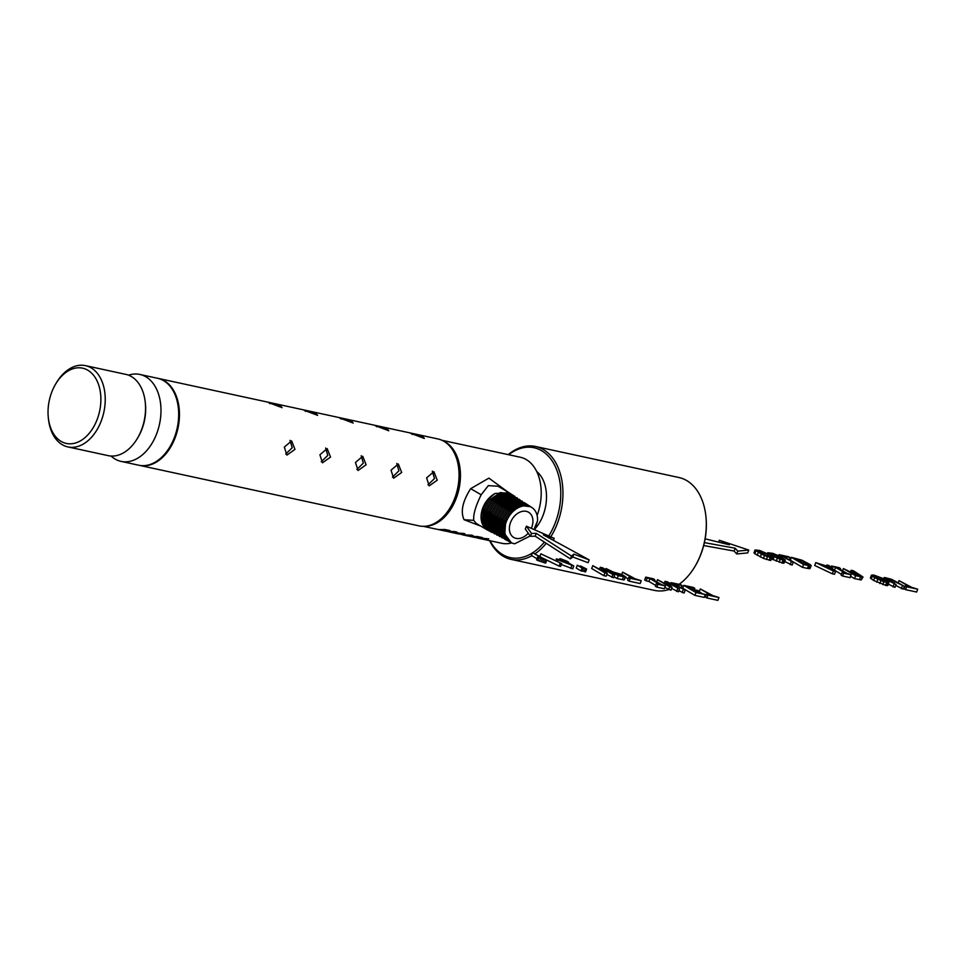 <?xml version="1.0" encoding="UTF-8"?>
<svg xmlns="http://www.w3.org/2000/svg" width="966" height="966" viewBox="0 0 966 966"><rect width="100%" height="100%" fill="white"/><g stroke="black" fill="none" stroke-linecap="round" stroke-linejoin="round"><path stroke-width="1.45" d="M457.739 533.763L462.666 533.655L454.745 533.015M457.015 533.618L454.708 533.111M462.726 534.814L471.142 536.215L473.388 535.852L471.988 535.236L465.552 534.898A44.013 29.403 102.2 0 1 465.37 534.898L466.59 535.164A44.013 29.403 -77.8 0 0 466.699 535.164L457.896 533.8L464.006 534.452L464.887 533.836L463.837 533.474L453.09 532.761M507.959 492.056L488.893 478.122L470.671 488.675C462.557 501.414 460.359 511.751 464.066 519.708L480.875 526.156M511.787 542.904A44.013 29.403 102.2 0 1 501.692 543.278L483.145 539.233M436.511 529.163L437.369 529.332M441.076 530.165L439.301 529.585L445.036 529.525L450.023 530.6A44.013 29.403 -77.8 0 1 448.876 530.757L438.045 529.453M442.935 530.515L441.281 530.201M440.822 530.105L438.431 529.585M451.11 532.29L453.489 532.387L449.262 531.638L453.754 531.795L456.29 532.737L456.58 531.952M448.272 531.723L451.834 532.363L448.393 531.372L455.131 531.626L457.401 532.363L456.29 532.737M448.381 531.372L444.94 530.998M445.254 531.022L446.521 531.288M453.271 532.761L454.418 532.978M466.928 535.756L462.376 534.778M473.183 537.108L469.73 536.335M473.449 537.168L476.093 537.603L471.662 536.601L477.409 536.528L482.396 537.603A44.013 29.403 -77.8 0 1 481.237 537.76L477.156 536.879L474.234 536.927L478.073 537.808L475.296 537.519M483.024 539.197L488.748 538.883L474.765 537.458M481.768 538.931L477.168 537.965M509.022 492.684L498.07 486.236L488.325 485.62L481.177 494.773C475.61 506.063 473.135 514.588 473.751 520.36L476.178 523.391L487.492 530.044A21.566 15.661 -59.5 0 1 488.265 498.939A21.566 15.661 -59.5 0 1 495.063 493.469L509.022 492.684L509.927 493.288M495.063 493.469L488.446 499.048L483.145 508.309L482.239 521.809L487.951 530.298A21.566 15.661 -59.5 0 1 487.492 530.044M488.905 530.805L489.557 531.131M512.535 494.966L510.688 493.735L500.352 492.563L489.738 499.833L484.461 509.058L483.555 522.521L490.197 531.493L492.177 532.52M494.133 533.582L486.212 523.97L487.106 510.579L492.358 501.414L502.9 494.181L513.163 495.353L514.419 496.162L504.18 495.003L493.674 502.211L488.446 511.352L487.552 524.695L494.797 533.908M517.498 498.202L506.727 496.633L496.295 503.793L491.102 512.874L490.209 526.132L497.418 535.285M516.907 497.78L505.447 495.812L494.966 502.996L489.762 512.113L488.868 525.407L496.753 534.971M519.986 499.82L509.275 498.251L498.915 505.375L493.747 514.407L492.865 527.581L500.038 536.673M519.382 499.398L507.995 497.43L497.587 504.578L492.406 513.634L491.525 526.844L499.374 536.347M522.461 501.439L511.823 499.881L501.523 506.957L496.403 515.929L495.522 529.018L502.658 538.062M521.869 501.016L510.543 499.06L500.207 506.16L495.063 515.156L494.181 528.293L501.994 537.736M524.949 503.057L514.371 501.511L504.143 508.539L499.048 517.45L498.19 530.455L505.266 539.451M524.345 502.634L513.091 500.69L502.815 507.742L497.707 516.677L496.838 529.73L504.614 539.125M527.436 504.675L525.576 503.431L515.639 502.308L505.435 509.324L500.364 518.211L499.507 531.179L505.906 539.813L507.887 540.839M526.832 504.252L516.931 503.129L506.764 510.12L501.704 518.971L500.847 531.904L507.235 540.513M529.911 506.293L528.064 505.049L518.187 503.938L508.056 510.905L503.008 519.732L502.163 532.616L508.527 541.202L510.507 542.216M529.308 505.87L519.479 504.759L509.372 511.702L504.349 520.505L503.503 533.341L509.843 541.902M533.981 529.513L535.345 527.678L534.44 529.706M511.34 542.687L504.82 534.065L505.665 521.254L510.664 512.487L520.734 505.568L530.539 506.667L531.904 507.561A20.371 14.792 -59.5 0 1 537.531 520.928L534.621 527.762M511.147 542.578L511.243 542.638A20.371 14.792 -59.5 0 0 514.733 543.786L530.201 535.937M535.345 527.678L537.531 520.928M511.243 542.638A20.371 14.792 -59.5 0 1 511.545 513.018A20.371 14.792 -59.5 0 1 531.904 507.561M528.233 533.16A14.635 10.626 -59.5 0 1 513.731 537.458A14.635 10.626 -59.5 0 1 511.594 535.611A14.635 10.626 -59.5 0 1 513.055 517.848A14.635 10.626 -59.5 0 1 528.583 512.246A14.635 10.626 -59.5 0 1 530.72 514.093A14.635 10.626 -59.5 0 1 531.3 528.342M515.023 496.584L514.419 496.162M508.213 454.636A57.755 38.58 102.2 0 1 535.538 446.485L678.893 477.506A57.755 38.58 102.2 0 1 705.917 516.436L705.989 517.136A56.209 37.553 102.2 0 1 695.52 565.508L695.158 566.124A57.755 38.58 102.2 0 1 687.067 577.197A57.755 38.58 102.2 0 1 679.062 584.345M668.544 589.646A57.755 38.58 102.2 0 1 654.465 590.395L511.111 559.374A57.755 38.58 102.2 0 1 489.605 540.67M546.201 543.278A57.755 38.58 102.2 0 1 543.713 546.188A57.755 38.58 102.2 0 1 535.345 553.578M531.88 555.74A57.755 38.58 102.2 0 1 511.111 559.374M544.365 542.095A56.209 37.553 102.2 0 1 542.047 544.788A56.209 37.553 102.2 0 1 532.834 552.697M532.363 552.999A56.209 37.553 102.2 0 1 490.064 540.767M535.538 446.485A57.755 38.58 102.2 0 1 550.753 536.842M508.684 454.732A56.209 37.553 102.2 0 1 554.931 465.757A56.209 37.553 102.2 0 1 548.736 535.961M705.917 516.436A57.755 38.58 102.2 0 1 695.158 566.124M536.698 471.493A35.416 23.667 102.2 0 1 534.705 529.211A35.416 23.667 102.2 0 1 534.645 529.283M511.932 494.544L501.632 493.372L491.066 500.63L485.801 509.831L484.896 523.258L491.525 532.194M442.017 440.303L520.312 457.244A44.013 29.403 102.2 0 1 537.108 515.482M157.953 378.37A44.472 29.717 102.2 0 1 158.339 378.443L437.936 438.95A44.472 29.717 102.2 0 1 458.862 470.152A44.472 29.717 102.2 0 1 444.239 515.723A44.472 29.717 102.2 0 1 419.123 525.89L139.527 465.383A44.472 29.717 102.2 0 1 139.14 465.298M158.339 378.443A44.472 29.717 102.2 0 1 179.265 409.644A44.472 29.717 102.2 0 1 164.643 455.228A44.472 29.717 102.2 0 1 139.527 465.383M269.997 403.679C267.727 401.759 271.277 402.532 280.647 405.986L282.072 407.664L268.379 402.508M305.57 411.383C303.3 409.463 306.85 410.224 316.208 413.677L317.645 415.356L303.952 410.212M341.143 419.075C338.873 417.155 342.423 417.928 351.781 421.381L353.206 423.06L339.513 417.904M376.704 426.767C374.446 424.859 377.984 425.62 387.354 429.073L388.779 430.751L375.086 425.608M412.277 434.471C410.007 432.551 413.557 433.323 422.915 436.765L424.352 438.443L410.659 433.299M284.33 447.089L291.611 440.894L294.968 449.383L286.914 455.107L284.33 447.089M319.903 454.781L327.172 448.598L330.541 457.087L322.475 462.799L319.903 454.781M355.476 462.473L362.745 456.29L366.114 464.779L358.048 470.502L355.476 462.473M391.037 470.176L398.318 463.982L401.675 472.471L393.621 478.194L391.037 470.176M426.61 477.868L433.891 471.686L437.248 480.174L429.182 485.898L426.61 477.868M432.333 471.142L434.483 478.544L427.986 484.847M396.76 463.439L398.91 470.84L392.413 477.144M361.187 455.747L363.337 463.149L356.84 469.452M325.627 448.043L327.764 455.445L321.267 461.76M290.054 440.351L292.203 447.753L285.707 454.056M128.526 375.182A44.472 29.717 102.2 0 1 139.865 374.446L157.567 378.286A44.472 29.717 102.2 0 1 178.493 409.475A44.472 29.717 102.2 0 1 163.858 455.058A44.472 29.717 102.2 0 1 138.754 465.214L121.052 461.386A44.472 29.717 102.2 0 1 111.03 456.037M139.865 374.446A44.472 29.717 102.2 0 1 160.791 405.648A44.472 29.717 102.2 0 1 146.156 451.231A44.472 29.717 102.2 0 1 121.052 461.386M48.3 417.481L48.445 418.894A41.574 27.785 -77.8 0 0 62.259 444.698A41.574 27.785 -77.8 0 0 67.898 446.92L108.216 455.65A41.574 27.785 -77.8 0 0 137.522 438.178L138.247 436.946A38.495 25.72 -77.8 0 0 145.407 403.812L145.262 402.399A41.574 27.785 -77.8 0 0 131.461 376.595A41.574 27.785 -77.8 0 0 125.809 374.373L85.491 365.643A41.574 27.785 -77.8 0 0 56.185 383.116L55.473 384.347A38.495 25.72 -77.8 0 0 48.3 417.481A38.495 25.72 -77.8 0 0 61.087 441.377A38.495 25.72 -77.8 0 0 97.252 419.22A38.495 25.72 -77.8 0 0 87.834 370.232A38.495 25.72 -77.8 0 0 55.473 384.347M137.522 438.178A41.574 27.785 -77.8 0 0 145.262 402.399M67.898 446.92A41.574 27.785 -77.8 0 0 102.734 416.527A41.574 27.785 -77.8 0 0 91.142 367.865A41.574 27.785 -77.8 0 0 85.491 365.643M472.169 536.227L472.483 535.393M448.309 531.602L446.534 531.252M446.751 531.264L449.25 531.928M464.006 534.452L464.308 533.63M486.647 538.943L481.104 538.678L486.755 538.63M532.508 552.624L546.708 560.268L538.919 557.708L537.676 556.971L541.165 557.72L532.508 552.624L531.433 555.474L536.999 558.759M546.708 560.268L545.645 563.106L537.845 560.546L536.601 559.821L537.676 556.971M545.247 559.954L544.172 562.792M543.786 559.229L542.723 562.079M542.3 558.65L541.226 561.487M540.694 558.143L539.62 560.992M538.919 557.708L537.845 560.546M540.863 553.832L561.669 563.589L540.863 553.832L539.946 556.283M561.669 563.589L560.606 566.438L559.097 566.112L544.643 559.048M560.171 563.263L559.097 566.112M559.99 558.577L567.066 561.234L568.467 562.055L566.342 561.596L573.816 566.004L557.974 559.833L556.44 558.928L562.997 560.352L559.99 558.577L559.592 559.616M568.467 562.055L568.225 562.707M573.816 566.004L572.753 568.841L561.331 564.506M571.86 565.581L570.785 568.419M557.974 559.833L557.358 561.487M556.44 558.928L555.764 560.703M569.843 564.385L559.64 560.147L564.398 561.174L569.843 564.385M564.398 561.174L564.096 561.995M583.536 568.358L582.075 568.044L581.001 570.894L576.231 568.093L577.306 565.243L583.536 568.358L582.462 571.208L581.001 570.894M582.075 568.044L577.306 565.243M585.191 568.72L580.421 565.919L586.628 569.034L585.191 568.72L584.128 571.57L582.655 570.701M586.628 569.034L585.565 571.884L584.128 571.57M592.762 565.665L591.687 568.515L603.847 575.676L604.921 572.826L592.762 565.665L604.511 571.92L600.272 567.296L599.608 569.034M600.272 567.296L602.567 567.791L614.726 574.951L613.664 577.801L606.841 574.456M614.726 574.951L612.927 574.565L611.852 577.402M612.927 574.565L602.953 568.684L607.264 573.333L606.189 576.183L603.847 575.676M607.264 573.333L604.921 572.826M606.08 568.551L613.193 572.005L622.406 574.698L625.871 577.028L618.24 575.712L606.08 568.551L605.682 569.626M625.871 577.028L624.036 579.962L617.165 578.562L614.062 576.726M625.111 577.113L624.036 579.962M623.408 576.823L622.333 579.672M618.24 575.712L617.165 578.562M622.563 576.05L618.723 575.265L614.678 572.874L619.93 574.166L622.563 576.05M622.358 575.289L622.104 575.965M621.126 574.649L620.727 575.7M619.93 574.166L619.46 575.422M618.626 573.768L618.18 574.939M617.177 573.418L616.888 574.178M622.587 572.126L635.254 578.839L641.243 580.687L630.206 578.296L628.733 577.439L633.273 578.417L622.587 572.126L621.718 574.42M641.243 580.687L640.168 583.536L629.132 581.146L627.659 580.276L628.733 577.439M630.206 578.296L629.132 581.146M628.178 578.888L625.714 577.439M654.694 579.624L651.941 579.02L661.167 584.454L665.381 585.915L657.894 584.297L656.421 583.428L659.186 584.019L649.961 578.598L648.898 581.435L646.145 580.844L644.672 579.974L645.735 577.137L653.233 578.755L654.694 579.624L654.38 580.457M649.961 578.598L647.208 577.994L646.145 580.844M647.208 577.994L645.735 577.137M665.381 585.915L664.318 588.753L656.832 587.135L655.359 586.277L656.421 583.428M657.894 584.297L656.832 587.135M655.673 585.432L648.898 581.435M657.532 579.685L669.281 585.939L665.043 581.315L667.349 581.81L679.509 588.97L667.723 582.703L672.034 587.352L669.692 586.845L657.532 579.685L656.723 581.834M665.043 581.315L664.391 583.053M679.509 588.97L678.434 591.808L671.612 588.475M677.697 588.572L676.623 591.421M672.034 587.352L670.972 590.202L664.813 587.449M669.692 586.845L668.617 589.695M671.02 582.607L680.619 584.684L682.093 585.553L674.473 583.899L685.16 590.19L671.02 582.607L670.597 583.73M682.093 585.553L681.223 587.871M685.16 590.19L684.097 593.039L678.857 590.685M683.179 589.767L682.117 592.605M683.831 585.372L682.757 588.222L694.916 595.382L695.991 592.532L683.831 585.372L693.298 587.425L694.771 588.294L694.24 589.707M694.771 588.294L687.285 586.664L691.402 589.091L698.068 590.54L699.517 591.397L699.046 592.653M699.517 591.397L692.851 589.948L696.498 592.098L705.289 594.549L704.214 597.386L694.916 595.382M705.289 594.549L695.991 592.532M700.314 588.946L712.98 595.66L718.97 597.507L707.933 595.116L706.46 594.247L711 595.237L700.314 588.946L699.42 591.325M718.97 597.507L717.895 600.357L706.858 597.966L705.385 597.097L706.46 594.247M707.933 595.116L706.858 597.966M705.904 595.708L705.035 595.201M701.666 593.221L699.348 591.856M771.037 555.196L767.789 552.721L772.836 553.349L778.958 555.885L785.322 560.051L780.238 559.411L771.037 555.196L770.723 556.03M768.695 553.675L767.716 556.247M767.789 552.721L767.402 553.772M785.322 560.051L784.247 562.888L782.967 563.202L771.906 559.097M784.803 560.401L783.728 563.25M784.042 560.352L782.967 563.202M782.979 560.171L781.905 563.009M780.238 559.411L779.164 562.26M777.268 558.312L776.193 561.161M774.152 556.887L773.09 559.737M775.457 556.947L770.373 553.675L773.343 553.965L782.726 559.085L775.457 556.947M781.868 558.324L781.506 559.302M780.033 557.14L779.453 558.686M777.654 555.836L776.966 557.66M775.384 554.762L774.72 556.537M773.343 553.965L772.788 555.438M771.629 553.482L771.254 554.472M779.067 554.665L788.667 556.742L790.14 557.611L782.52 555.969L793.207 562.26L779.067 554.665L778.668 555.752M790.14 557.611L789.27 559.942M793.207 562.26L792.144 565.098L784.778 561.5M791.226 561.826L790.164 564.675M811.186 565.581L808.53 565.569L807.467 568.419L802.492 567.344L790.333 560.183L791.408 557.334L802.022 560.22L810.329 564.687L811.186 565.581L810.112 568.431L807.467 568.419M808.53 565.569L803.567 564.494L802.492 567.344M803.567 564.494L791.408 557.334M810.583 565.871L809.508 568.72M809.713 565.786L808.651 568.636M808.3 564.881L804.11 564.072L794.861 558.626L801.551 560.497L808.3 564.881M807.842 563.951L807.54 564.772M805.934 562.743L805.342 564.337M803.652 561.487L802.939 563.383M801.551 560.497L800.911 562.188M799.546 559.749L799.039 561.089M797.675 559.242L797.361 560.099M815.763 562.61L814.688 565.46L832.318 573.804L833.38 570.954L815.763 562.61L828.852 566.776L826.848 565.001L826.389 566.233M826.848 565.001L828.864 565.448L835.578 571.437L834.503 574.275L832.318 573.804M835.578 571.437L833.38 570.954M832.728 570.169L825.061 566.511L829.673 567.501L832.728 570.169M829.673 567.501L829.287 568.527M835.747 567.477L831.521 566.016L839.007 567.634L840.48 568.503L837.727 567.911L846.94 573.333L851.167 574.794L843.668 573.176L842.207 572.307L844.96 572.91L835.747 567.477L834.226 570.23M832.982 566.885L832.354 568.563M831.521 566.016L831.014 567.356M840.48 568.503L840.154 569.348M851.167 574.794L850.092 577.644L842.606 576.026L841.132 575.156L842.207 572.307M843.668 573.176L842.606 576.026M841.446 574.311L834.672 570.326M843.415 568.588L850.551 572.053L854.753 572.85L851.143 570.266L853.401 570.749L863.024 577.028L855.574 575.748L843.415 568.588L842.593 570.773M853.872 572.053L853.63 572.705M852.398 571.148L851.952 572.355M851.493 570.568L850.913 572.126M851.143 570.266L850.491 572.005M863.024 577.028L861.201 579.962L854.499 578.598L850.599 576.304M862.276 577.113L861.201 579.962M860.561 576.835L859.498 579.685M855.574 575.748L854.499 578.598M859.728 576.062L856.081 575.313L852.036 572.923L857.096 574.166L859.728 576.062M859.511 575.301L859.269 575.977M858.279 574.661L857.893 575.7M857.096 574.166L856.613 575.422M855.779 573.768L855.369 574.891M854.342 573.43L854.077 574.13M888.962 582.474L883.878 581.834L874.677 577.62L873.602 580.469L870.366 577.994L871.429 575.156L873.795 575.036L882.586 578.32L888.962 582.474L887.887 585.324L886.607 585.625L873.602 580.469M874.677 577.62L872.322 576.098L871.26 578.936M872.322 576.098L871.429 575.156M888.43 582.824L887.368 585.674M887.682 582.776L886.607 585.625M886.619 582.595L885.544 585.444M883.878 581.834L882.803 584.684M880.907 580.735L879.833 583.585M877.792 579.31L876.717 582.16M879.096 579.371L874.001 576.11L876.971 576.4L886.365 581.52L879.096 579.371M885.508 580.747L885.146 581.737M883.673 579.564L883.093 581.109M881.294 578.26L880.606 580.083M879.024 577.197L878.36 578.96M876.971 576.4L876.428 577.873M875.268 575.905L874.894 576.895M886.559 579.648L884.059 577.716L884.759 577.535L891.823 579.395L904.381 586.314L889.807 579.129L887.005 578.525L887.114 579.177L896.074 584.515L886.559 579.648L886.293 580.373M884.675 578.429L884.361 579.274M884.059 577.716L883.624 578.875M904.381 586.314L903.307 589.163L895.723 585.444M902.377 585.879L901.314 588.729M894.758 581.387L894.033 583.319M893.079 580.469L892.379 582.341M891.425 579.721L890.797 581.411M889.807 579.129L889.288 580.518M888.213 578.706L887.863 579.648M896.074 584.515L894.999 587.364L888.322 584.164M894.093 584.092L893.019 586.93M899.044 580.626L911.711 587.352L917.7 589.2L906.663 586.809L905.19 585.939L909.731 586.917L899.044 580.626L898.259 582.715M917.7 589.2L916.625 592.037L905.589 589.658L904.116 588.789L905.19 585.939M906.663 586.809L905.589 589.658M765.543 553.421L760.242 551.091L757.658 550.946L767.004 556.042L771.339 556.162L772.51 557.503L771.762 557.636L767.499 556.658L761.389 554.122L755.038 549.968L759.723 550.487L767.608 553.868L765.543 553.421L764.867 555.209M763.635 552.467L762.947 554.303M761.872 551.695L761.244 553.373M760.242 551.091L759.711 552.48M758.865 550.717L758.491 551.707M769.298 555.716L768.972 556.585M772.51 557.503L770.699 560.485L763.454 558.396L754.857 553.76L753.963 552.806L755.038 549.968M771.762 557.636L770.699 560.485M770.216 557.406L769.141 560.256M767.499 556.658L766.424 559.495M764.529 555.559L763.454 558.396M761.389 554.122L760.327 556.971M758.274 552.431L757.199 555.281M755.931 550.91L754.857 553.76M767.608 553.868L766.811 555.969M571.486 556.042L536.251 533.329L531.517 533.437L526.385 526.192L525.311 529.042L530.443 536.287L535.188 536.178L570.411 558.891L572.753 556.984L573.828 554.134L571.486 556.042L570.411 558.891M526.385 526.192L554.182 538.34L553.421 540.356M554.182 538.34L543.363 534.862L589.163 559.869L588.101 562.719L572.753 556.984M589.163 559.869L573.828 554.134M536.251 533.329L535.188 536.178M531.517 533.437L530.443 536.287M705.144 538.823L729.39 544.8L719.332 540.26L748.771 550.065L747.708 552.914L736.708 553.965L734.112 551.043L703.683 545.536M748.771 550.065L737.783 551.127L736.708 553.965M737.783 551.127L735.174 548.205L734.112 551.043M735.174 548.205L704.395 542.626M719.332 540.26L718.619 542.143M443.708 441.172A44.013 29.403 102.2 0 1 460.42 473.787A44.013 29.403 102.2 0 1 445.773 515.747A44.013 29.403 102.2 0 1 425.294 526.253M464.066 519.708L473.751 520.36M506.365 521.181L504.349 520.505M490.462 512.028L488.446 511.352M470.671 488.675L481.177 494.773M423.398 526.337L436.644 529.211M442.392 530.455L445.169 531.046M450.699 532.242L453.296 532.809M462.122 534.717L469.017 536.215M477.784 538.11L482.505 539.125"/></g></svg>
